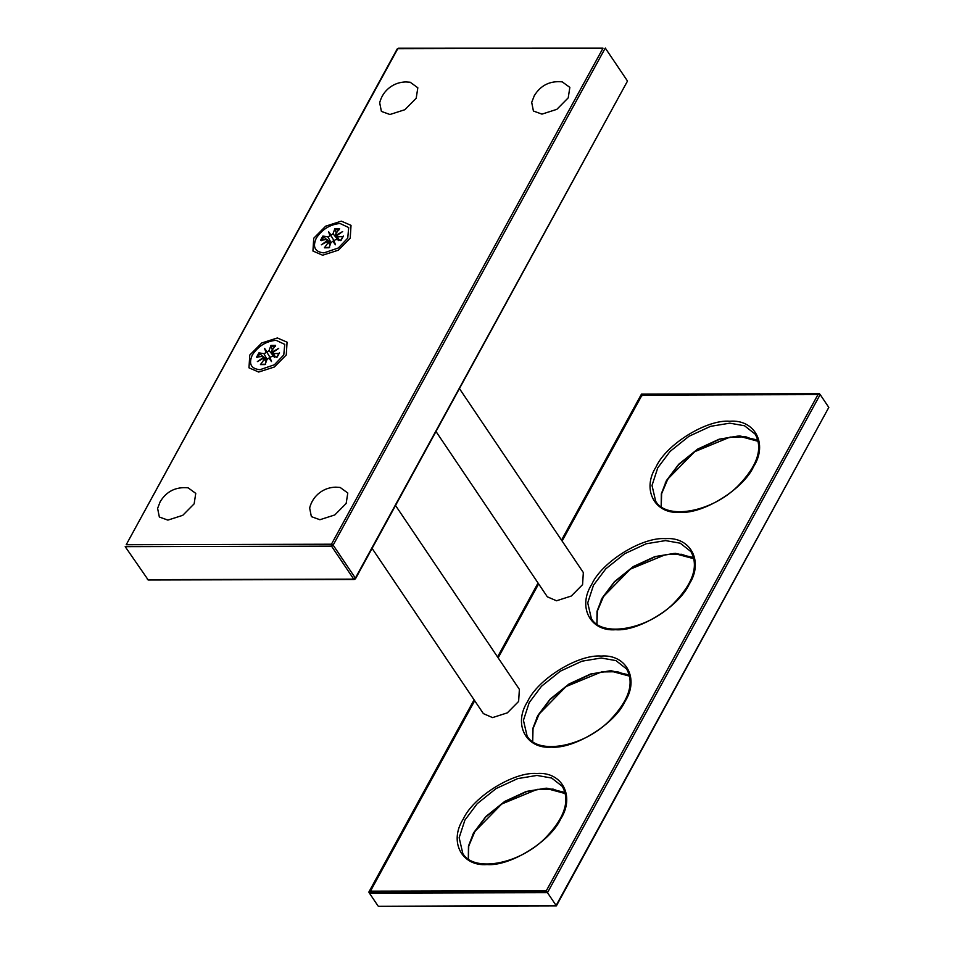 <?xml version="1.0" encoding="UTF-8"?>
<svg xmlns="http://www.w3.org/2000/svg" width="954" height="954" viewBox="0 0 954 954"><rect width="100%" height="100%" fill="white"/><g stroke="black" fill="none" stroke-linecap="round" stroke-linejoin="round"><path stroke-width="1.43" d="M397.794 48.666L397.317 49.584L397.794 48.666L603.023 48.153L331.443 544.209L333.149 545.116L331.503 546.129L331.443 544.209L126.214 544.722L397.794 48.666L398.963 48.571M126.214 544.722L397.21 48.928L398.402 48.213L603.023 48.153M627.505 81.054L355.365 578.112L333.149 545.116L605.277 48.058L627.505 81.054L355.484 578.78L354.292 579.483L148.252 579.996L125.189 546.654L331.503 546.129L353.731 579.138L355.365 578.112L353.731 579.138L147.405 579.65M355.365 578.112L353.731 579.138L354.9 579.042M259.977 369.711C250.997 368.793 248.434 363.903 252.285 355.043C258.14 346.171 266.071 341.258 276.076 340.304L284.745 344.37L283.779 354.96L274.37 364.786L259.977 369.711M323.931 252.893C314.951 251.975 312.387 247.098 316.239 238.226C322.094 229.354 330.024 224.44 340.029 223.486L348.699 227.553L347.733 238.154L338.324 247.98L323.931 252.893M643.175 395.028L641.529 396.053L641.994 395.135L820.178 394.586L828.811 407.418L556.122 905.501L378.881 906.3L556.397 905.859L828.811 407.418M561.87 540.679L641.422 395.385L642.614 394.682L820.178 394.586L547.477 892.67L556.122 905.501M817.912 394.694L546.332 890.738L370.414 891.179L369.401 893.111L378.034 905.942M474.448 700.367L369.401 893.111L547.477 892.67L546.332 890.738M459.53 388.719L583.335 572.555L582.572 584.635L571.291 596.035L556.516 600.781L547.334 596.81L436.061 431.59M395.576 505.537L519.381 689.372L518.618 701.452L507.337 712.853L492.562 717.599L483.38 713.616L372.108 548.407M541.967 114.122L533.417 111.022L531.7 102.388L534.276 95.734C540.62 85.311 549.921 80.685 562.204 81.853L569.848 87.398L568.214 97.857L556.85 109.34L541.967 114.122M410.172 82.223L417.828 87.78L416.194 98.238L404.83 109.722L389.936 114.504L381.397 111.403L379.68 102.77C381.326 96.354 384.748 91.19 389.936 87.303C394.61 83.869 399.893 82.08 405.772 81.937L410.172 82.223M167.88 520.109L159.342 517.008L157.613 508.375L160.189 501.709C166.533 491.298 175.834 486.671 188.117 487.828L195.761 493.385L194.139 503.843L182.763 515.327L167.88 520.109M340.137 487.446L347.793 493.003L346.159 503.462L334.794 514.945L319.9 519.727L311.362 516.627L309.645 507.993C311.29 501.577 314.713 496.414 319.9 492.526C324.575 489.092 329.857 487.303 335.736 487.16L340.137 487.446M268.909 358.048L270.101 358.776L269.994 357.38L271.485 361.578L268.909 358.048L266.989 359.479L265.105 364.595L260.442 364.607L264.175 359.479L263.805 358.06L257.353 361.614L263.459 357.392L263.435 358.787M271.485 361.578L270.101 358.776M267.144 351.966L266.071 352.634L264.58 348.425L267.144 351.966L269.076 350.535L274.549 357.392M264.58 348.425L269.994 357.368L272.105 356.307L277.125 357.154L279.498 352.801L276.708 357.404M273.512 352.539L272.248 351.943L278.699 348.389L272.594 352.61L275.396 356.856M272.594 352.61L273.536 353.672L278.914 353.385M271.89 350.523L272.248 351.943L271.89 350.523L275.611 345.396L270.96 345.408L272.319 349.927M262.66 356.307L258.939 352.849L263.96 353.695L266.071 352.634M261.301 364.297L265.606 364.285M270.96 345.408L269.076 350.535M258.939 352.849L256.554 357.201L262.517 356.331L263.459 357.392L262.517 356.331M266.059 361.983L263.805 358.06M258.701 372.036L248.982 367.827L249.781 355.043L261.718 342.987L277.352 337.966L287.071 342.176L286.272 354.96L274.335 367.016L258.701 372.036M332.863 241.231L334.055 241.958L333.948 240.563L335.438 244.773L332.863 241.231L330.943 242.662L329.058 247.79L324.396 247.802L328.128 242.674L327.759 241.243L321.307 244.808L327.413 240.575L327.389 241.97M335.438 244.773L334.055 241.958M331.098 235.149L330.024 235.817L328.534 231.607L331.098 235.149L333.029 233.718L338.503 240.575M328.534 231.607L333.948 240.551M337.466 235.721L336.202 235.137L342.653 231.572L336.547 235.805L339.35 240.05M333.948 240.563L336.058 239.49L341.079 240.336L343.452 235.984L340.661 240.599M336.547 235.805L337.489 236.866L342.868 236.568M335.844 233.706L336.202 235.137L335.844 233.706L339.564 228.578L334.914 228.59L336.273 233.122M326.614 239.502L322.893 236.043L327.914 236.89L330.024 235.817M325.254 247.491L329.559 247.48M334.914 228.59L333.029 233.718M322.893 236.043L320.508 240.384L326.471 239.514L327.413 240.575L326.471 239.514M330.012 245.166L327.759 241.243M322.655 255.219L312.936 251.021L313.735 238.238L325.672 226.181L341.305 221.149L351.024 225.359L350.225 238.142L338.288 250.198L322.655 255.219M561.512 540.155L641.47 394.121L819.558 393.668M546.869 891.751L368.781 892.193L474.09 699.831M497.559 656.972L538.044 583.025M463.203 819.152C448.69 841.69 461.796 866.661 487.041 864.562C510.044 866.542 550.565 841.428 560.713 818.914C575.226 796.375 562.121 771.404 536.887 773.503C513.884 771.524 473.363 796.638 463.203 819.152M464.908 820.07L477.227 803.673L496.104 788.553L517.688 778.607L536.947 775.435L551.674 778.035L562.347 786.43C570.337 800.907 564.518 818.246 544.889 838.471C518.225 864.98 473.363 872.29 462.809 853.472L459.148 837.719L464.908 820.07M565.388 793.609L545.593 788.266L526.334 791.438L504.749 801.396L485.872 816.505L473.554 832.902L468.462 846.115L468.319 858.982M370.414 891.179L474.687 700.725M498.155 657.855L538.64 583.908M562.109 541.037L641.994 395.135M527.49 701.739C512.978 724.265 526.083 749.236 551.317 747.137C574.332 749.117 614.853 724.014 625.001 701.488C639.514 678.962 626.408 653.991 601.175 656.078C578.172 654.11 537.639 679.212 527.49 701.739M656.066 466.888C641.553 489.426 654.659 514.397 679.892 512.298C702.907 514.278 743.428 489.163 753.577 466.649C768.089 444.111 754.984 419.14 729.75 421.239C706.735 419.259 666.214 444.373 656.066 466.888M591.778 584.313C577.265 606.839 590.371 631.81 615.604 629.723C638.62 631.691 679.141 606.589 689.289 584.063C703.802 561.536 690.696 536.565 665.463 538.664C642.447 536.685 601.926 561.787 591.778 584.313M472.492 834.917L485.681 817.053L504.988 801.587L527.073 791.415L546.761 788.171L565.15 792.452M536.78 717.503L549.969 699.628L569.276 684.173L591.349 673.989L611.049 670.745L629.378 674.991M665.355 482.652L678.544 464.789L697.851 449.322L719.924 439.15L739.624 435.906L757.953 440.152M601.068 600.078L614.257 582.214L633.563 566.748L655.636 556.564L675.337 553.332L693.725 557.601M529.196 702.645L541.514 686.248L560.392 671.139L581.976 661.182L601.235 658.01L615.962 660.609L626.635 669.004C634.625 683.481 628.805 700.832 609.177 721.057C582.512 747.554 537.651 754.864 527.097 736.047L523.436 720.306L529.196 702.645M629.676 676.183L609.88 670.841L590.621 674.013L569.037 683.97L550.16 699.091L537.841 715.476L532.749 728.689L532.606 741.568M593.483 585.219L605.802 568.834L624.679 553.714L646.263 543.756L665.522 540.596L680.25 543.196L690.923 551.591C698.912 566.056 693.093 583.407 673.464 603.632C646.8 630.129 601.938 637.439 591.385 618.621L587.724 602.88L593.483 585.219M693.963 558.77L674.168 553.427L654.909 556.599L633.325 566.545L614.448 581.666L602.129 598.063L597.037 611.264L596.894 624.143M657.771 467.806L670.09 451.409L688.967 436.288L710.551 426.343L729.81 423.171L744.537 425.77L755.21 434.165C763.2 448.642 757.381 465.981 737.752 486.206C711.088 512.715 666.226 520.025 655.66 501.208L652.011 485.455L657.771 467.806M758.251 441.344L738.456 436.002L719.197 439.174L697.601 449.119L678.723 464.24L666.405 480.637L661.325 493.838L661.182 506.717M271.019 346.552L275.324 346.541M257.711 357.452L259.905 353.433M263.96 353.695L267.048 359.324M334.973 229.735L339.278 229.723M321.665 240.647L323.859 236.616M327.914 236.89L331.002 242.507M565.412 793.692L553.153 789.125L537.197 789.363L501.744 804.007L474.925 831.375L468.736 846.067L468.414 859.125M629.7 676.279L617.441 671.711L601.485 671.95L566.032 686.582L539.201 713.95L533.024 728.653L532.702 741.699M693.987 558.853L681.74 554.286L665.797 554.524L630.379 569.121L603.548 596.441L597.335 611.132L596.966 624.19M758.275 441.428L746.028 436.872L730.084 437.099L694.667 451.695L667.824 479.027L661.623 493.707L661.253 506.765M538.402 583.55L497.916 657.497M278.938 353.23L276.743 357.213M265.403 364.249L261.205 364.273M271.663 351.597L272.558 353.29M264.318 358.299L266.476 360.862M266.643 360.397L263.411 356.569M274.335 356.677L272.582 353.338M342.891 236.413L340.697 240.396M329.357 247.432L325.159 247.456M335.617 234.779L336.512 236.473M328.271 241.493L330.43 244.045M330.597 243.592L327.365 239.752M338.288 239.871L336.535 236.52"/></g></svg>
